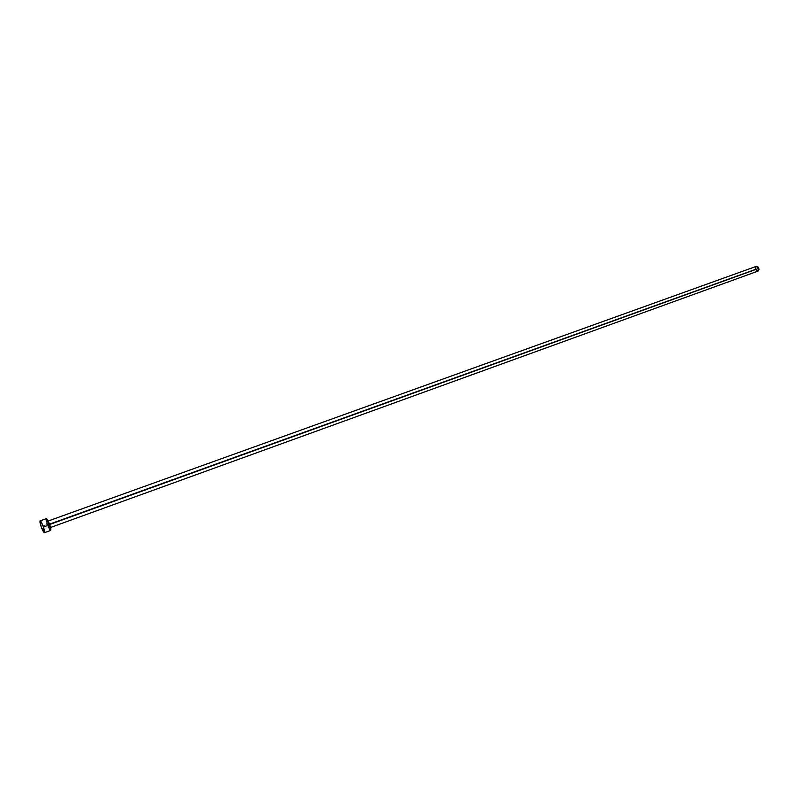 <?xml version="1.0" encoding="UTF-8"?>
<svg xmlns="http://www.w3.org/2000/svg" width="799" height="799" viewBox="0 0 799 799"><rect width="100%" height="100%" fill="white"/><g stroke="black" fill="none" stroke-linecap="round" stroke-linejoin="round"><path stroke-width="0.6" stroke-dasharray="4 3" d="M49.238 524.703C47.031 519.68 46.512 519.59 47.7 524.444L49.908 528.359L47.8 521.437L46.951 520.978L47.7 524.444C49.898 529.457 50.417 529.547 49.238 524.703M50.467 527.51L48.429 524.234L755.474 269.093L48.429 524.234L47.91 521.098L50.257 527.59L48.429 524.234L48.13 521.028M756.343 266.347L755.474 269.093L757.891 271.141M46.342 518.661C45.883 519.15 46.202 521.058 47.281 524.374L41.129 526.591L47.281 524.374C48.689 528.219 49.798 530.256 50.597 530.466L50.497 530.476M46.911 523.225L46.202 520.259M48.15 526.641L47.281 524.374"/><path stroke-width="1.2" d="M48.3 521.377L50.377 527.13L49.738 524.454L758.91 268.354L49.738 524.454L48.3 521.377M755.474 269.093L755.884 266.636L757.911 266.746L759.05 269.303L758.041 271.091L758.91 268.354L756.343 266.347L48.13 521.028M43.456 527.01C44.544 530.336 44.874 532.234 44.434 532.713C43.635 532.494 42.537 530.446 41.129 526.591C40.04 523.265 39.72 521.367 40.16 520.878C40.949 521.098 42.047 523.135 43.456 527.01L49.658 524.773L43.456 527.01L44.325 532.713L41.129 526.591L40.07 520.948L41.238 521.977L43.456 527.01M46.432 518.661L49.658 524.773L50.597 530.466C51.056 529.987 50.746 528.089 49.658 524.773C48.25 520.908 47.141 518.871 46.342 518.661L40.16 520.878M47.281 524.374L46.911 523.225M46.202 520.259L46.242 518.741M50.497 530.476L48.15 526.641M757.891 271.141L755.644 269.553M50.467 527.51L758.051 271.091M44.434 532.713L50.597 530.466"/></g></svg>
